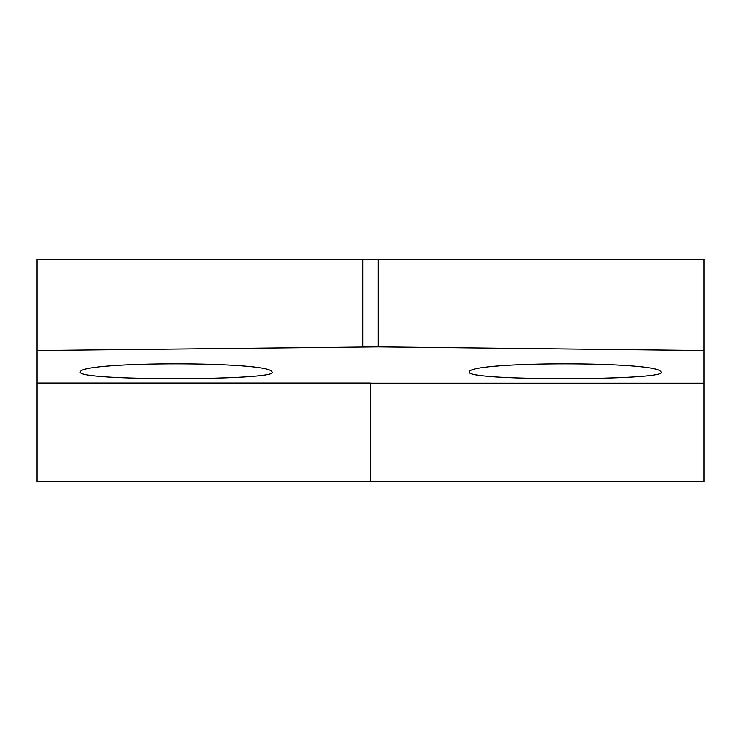 <?xml version="1.0" encoding="UTF-8"?>
<svg xmlns="http://www.w3.org/2000/svg" width="741" height="741" viewBox="0 0 741 741"><rect width="100%" height="100%" fill="white"/><g stroke="black" fill="none" stroke-linecap="round" stroke-linejoin="round"><path stroke-width="1.11" d="M660.611 371.621C657.276 361.256 472.786 361.247 469.414 371.621C467.608 373.797 475.75 375.52 493.83 376.789C549.22 380.55 672.402 378.475 660.611 371.621M378.123 346.881L378.123 259.35L703.95 259.35L703.95 350.549L378.123 346.881L37.05 350.549L37.05 383.032L370.5 383.032L370.5 481.65L703.95 481.65L703.95 383.162L370.5 383.162L370.5 481.65L37.05 481.65L37.05 383.032M703.95 350.549L703.95 383.162M104.805 376.789C160.195 380.55 283.377 378.475 271.586 371.621C268.251 361.256 83.761 361.247 80.389 371.621C78.583 373.797 86.725 375.52 104.805 376.789M378.123 259.35L37.05 259.35L37.05 350.549M362.877 346.881L362.877 259.35"/></g></svg>
